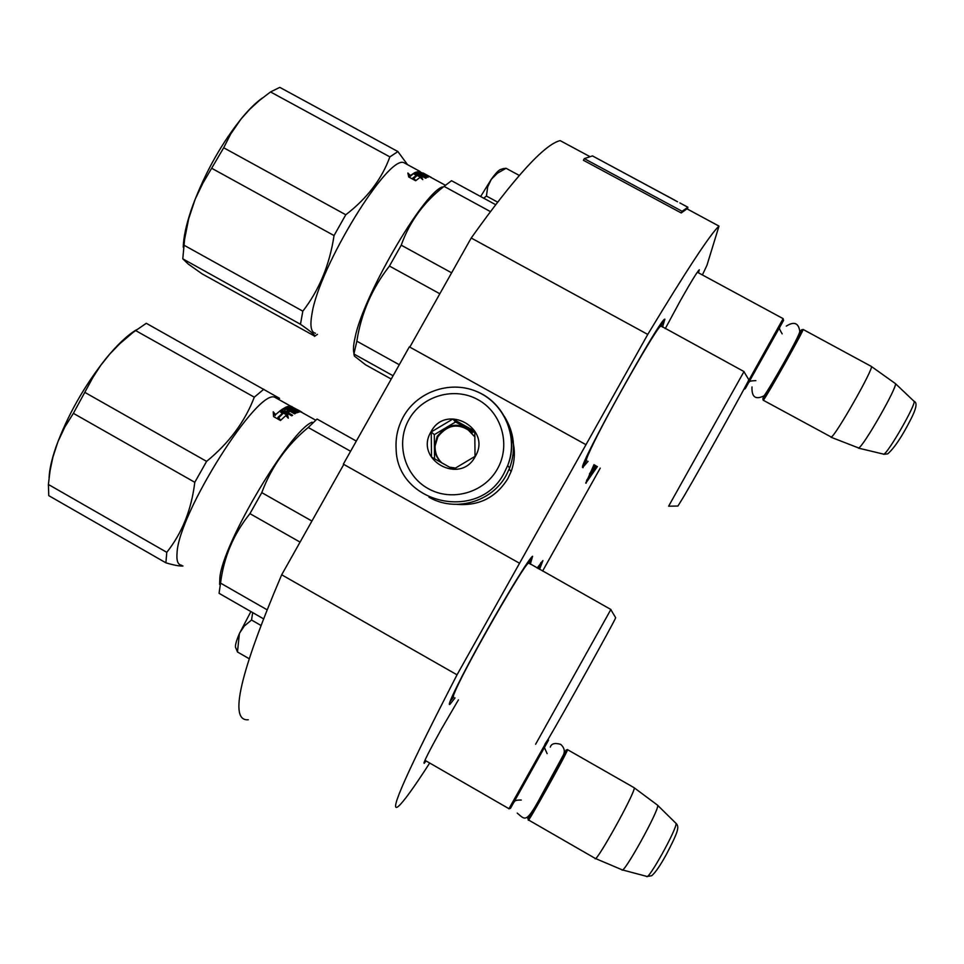 <?xml version="1.0" encoding="UTF-8"?>
<svg xmlns="http://www.w3.org/2000/svg" width="964" height="964" viewBox="0 0 964 964"><rect width="100%" height="100%" fill="white"/><g stroke="black" fill="none" stroke-linecap="round" stroke-linejoin="round"><path stroke-width="1.45" d="M702.394 274.945L706.986 265.208L718.999 226.106C710.48 233.842 686.742 269.944 647.76 334.424L457.032 674.824L281.681 574.785L343.799 464.407M429.691 763.03C413.797 787.721 403.253 802.241 398.096 806.603C388.118 814.158 407.772 770.236 457.032 674.824M542.587 571.086L600.247 468.118M665.256 328.64L680.054 301.238C690.923 281.982 697.346 271.487 699.322 269.763L698.466 272.824M426.088 760.945L424.172 763.331C423.22 762.922 428.968 751.486 441.416 729.037L458.418 699.876M530.308 564.181L532.61 556.264C529.634 557.566 507.148 594.041 484.374 634.878C461.551 675.728 445.85 707.672 449.971 704.298L455.02 697.924M539.551 569.375L542.913 560.566L537.165 568.037M594.005 464.648L585.799 483.157L597.403 466.54M662.521 327.145L664.883 319.18C661.039 316.746 578.183 466.227 582.605 467.552L588.076 461.358M248.266 719.759C228.661 721.578 239.795 673.258 281.681 574.785M718.999 226.106L686.995 208.839L681.223 212.948L682.114 211.285L687.85 207.236L687.501 209.152M590.064 156.71L560.144 140.611C544.491 144.407 514.848 176.882 471.215 238.012L409.821 347.112M647.76 334.424L471.215 238.012M585.823 444.609L409.351 346.847L343.341 464.154L519.403 563.181M540.876 562.639L538.31 568.676M530.851 558.048L528.947 563.157M453.381 697.334L449.971 701.672M586.522 460.684L583.196 464.973M662.979 321.084L661.075 326.242M596.21 465.877L586.558 480.458M428.968 497.195C455.02 512.523 491.917 502.051 506.269 475.18L509.655 467.998C516.198 449.778 514.378 432.499 504.22 416.171M497.46 468.878C511.004 445.127 501.846 412.676 478.048 399.723C454.442 386.407 422.112 395.698 408.953 419.497C395.457 443.091 404.374 475.469 428.124 488.579C451.682 502.039 484.253 492.821 497.46 468.878M475.252 456.49C492.327 428.486 445.91 402.699 431.004 431.8C413.881 459.671 460.238 485.651 475.252 456.49M475.035 456.382L474.77 431.209L452.863 419.015L431.245 431.944L431.486 457.069L453.369 469.311L475.035 456.382M431.245 431.944L434.318 434.668L434.535 458.804M452.863 419.015L455.55 421.979L434.318 434.668M474.842 432.703L455.55 421.979M474.999 437.078L466.311 427.956C459.141 424.293 452.02 424.413 444.934 428.329L437.186 436.282L434.427 447.019C434.607 453.333 437.041 458.611 441.705 462.853M474.722 456.599L475.047 455.936M449.429 467.142L455.671 468.082M434.487 445.248L435.138 445.79L437.825 436.849C448.043 423.919 459.527 422.606 472.276 432.896M435.138 445.79C434.8 452.562 437.066 458.298 441.958 462.985M456.984 504.365C479.072 506.064 496.026 497.484 507.847 478.626L511.137 471.541C515.511 459.358 515.427 447.236 510.884 435.186M545.793 743.099L508.896 808.82M548.552 740.135L510.45 808.386L508.956 808.796M528.043 818.038L527.995 818.147C524.729 826.401 565.94 752.643 566.001 750.113L567.459 749.57M528.441 819.725L528.38 819.894C526.031 826.606 567.591 752.113 567.567 749.679L567.579 749.534M567.567 749.679L633.83 787.528M634.216 787.757L634.228 787.805C635.866 791.697 594.8 865.576 595.005 858.334M657.677 805.229L657.701 805.35C659.424 809.905 622.756 875.963 621.925 869.781M783.142 318.65L746.016 385.299M743.859 389.336L745.22 388.745L783.575 320.385L783.13 318.819M763.85 396.011L762.994 398.457C765.802 395.662 803.843 327.893 801.482 329.857L799.602 332.484M763.151 400.181L763.44 400.012C766.211 397.373 804.109 329.953 803.108 329.459L871.396 366.453C873.866 368.368 835.776 435.415 831.293 437.078L763.247 400.229M801.482 329.857L803.108 329.459M871.155 366.296L895.411 383.6C897.846 386.323 863.346 446.718 858.659 447.983L830.992 437.222M236.035 648.338C234.613 647.097 235.722 642.181 239.385 633.589L250.893 611.574M252.689 612.598L251.532 620.021L244.422 625.889L239.675 632.926M260.714 625.299L251.532 620.021M239.385 633.589L237.481 651.989L236.18 648.82M248.965 658.605L237.481 651.989M480.65 196.536L491.266 179.352L487.676 186.968L486.434 196.053L483.699 198.198M503.292 168.616L500.702 169.447C498.701 170.074 495.556 173.375 491.266 179.352L497.448 173.195L506.076 168.29L503.148 168.664M519.283 175.436L506.076 168.29M497.557 202.091L486.434 196.053M49.08 477.746C49.441 469.444 51.779 459.081 56.081 446.669C67.552 415.424 84.181 386.034 105.98 358.512C117.319 344.714 127.441 335.159 136.358 329.845M73.372 413.327L194.788 482.301C191.499 509.607 182.16 532.935 166.784 552.312L165.892 562.819L48.778 495.653L48.393 484.482L50.08 470.625L52.9 457.141L57.985 441.572L64.865 426.968L73.372 413.327L92.954 377.358L100.726 365.368L109.727 354.089L119.825 343.69L133.189 332.303L146.299 323.302L279.572 398.361M181.75 565.29C177.942 564.892 176.376 560.831 177.039 553.131C178.328 513.547 257.569 388.335 274.848 397.288L277.596 398.831M165.892 562.819C174.014 565.229 179.702 566.29 182.967 565.989M219.623 584.425L219.864 577.653C222.732 543.347 289.959 430.522 312.131 422.172M263.28 618.683L219.069 593.318L220.539 583.112C223.805 557.072 233.613 533.911 249.941 513.643L261.774 492.64C271.39 466.853 286.886 445.127 308.227 427.486L317.011 419.087M535.635 744.232L610.887 609.477M544.949 744.172L548.6 738.472C562.229 715.589 614.803 620.949 615.683 617.743L615.574 617.575M135.526 330.507L254.291 397.192C245.013 421.557 229.119 442.958 206.597 461.382L85.133 392.553M254.291 397.192L263.835 389.215M166.784 552.312L48.393 484.482M194.788 482.301L206.597 461.382M287.501 414.11L288.284 418.183L285.85 415.58L280.717 420.256L278.415 417.448L283.44 413.05L280.717 410.303L287.501 414.11L287.043 415.147L283.416 413.11M273.21 411.809L275.62 414.592L280.536 410.447L282.97 412.917L277.933 417.352L280.488 420.485L273.595 416.605L273.21 411.809M300.515 411.399L301.84 412.134M302.539 412.821L292.309 407.182L300.226 411.881L291.273 407.194L289.586 407.543L293.695 408.784L299.153 412.002L296.587 412.869L291.743 410.435L290.815 410.893L295.394 413.46L294.671 413.869L286.151 409.098L284.368 410.616L286.019 411.544L287.826 410.375L289.79 411.483L287.995 412.652L292.586 415.231L291.767 415.821L282.066 410.375L281.548 409.7L286.139 407.001L294.574 411.459L296.731 411.013L287.706 407.157L287.152 406.603L290.586 406.109L300.539 411.351M287.525 417.364L287.043 415.147M278.704 417.798L283.44 413.05M275.62 414.592L280.536 410.447M273.366 413.46L275.222 415.58M277.933 417.352L278.331 419.28M280.066 411.471L282.151 413.568M291.465 407.302L291.899 406.519M287.947 407.29L290.562 407.29M295.201 412.375L296.177 412.086M290.983 410.809L289.465 409.965M288.839 410.604L289.778 409.326L285.609 408.073L286.139 407.001M281.825 410.218L285.609 408.073M287.609 413.484L287.995 412.652M288.67 412.194L287.32 411.435L287.826 410.375M286.019 411.544L285.633 412.375M285.754 412.447L287.32 411.435M290.501 411.532L290.815 410.893M297.683 412.411L296.394 411.688M293.695 408.784L293.128 409.857L292.08 409.435L292.634 408.362M356.319 441.078L317.204 419.135M308.227 427.486L350.583 451.26M311.926 521.054L261.774 492.64M249.941 513.643L300.069 542.117M266.883 609.658L220.539 583.112M287.007 408.628L288.851 409.796L288.537 410.435M289.778 409.326L288.851 409.796M183.244 247.194L183.425 243.735C184.269 233.095 187.498 220.069 193.077 204.645C205.826 171.182 222.371 141.949 242.723 116.945C249.917 108.438 256.532 102.088 262.557 97.894M182.786 258.834L300.467 324.278C310.408 331.158 315.156 335.111 314.722 336.147L202.091 273.848L188.197 264.028L182.786 258.834L184.618 239.168L188.679 218.756L195.21 199.138L202.789 183.329L223.696 147.769L230.733 133.972L241.048 118.982L249.869 109.149L259.75 100.172L270.523 91.942L279.801 87.363L397.903 151.565L407.531 164.675M315.469 333.255C310.998 332.375 309.83 325.928 311.974 313.903C318.915 266.932 388.709 153.336 404.193 162.856L406.169 163.928M300.467 324.278L302.829 311.179L183.847 245.121M316.614 334.906L314.517 336.388M354.005 353.354C353.041 350.269 353.366 345.076 355.005 337.798C362.934 296.659 422.473 193.945 442.247 186.968M391.227 379.057L365.537 364.766L354.378 356.065L353.909 353.993L356.849 341.184C361.126 313.408 371.996 288.369 389.456 266.052L401.229 245.169C409.592 221.648 423.871 202.042 444.079 186.377L451.526 180.702L495.592 204.657M668.618 506.184L743.991 371.574M668.679 506.184L677.921 506.052L684.259 495.749C701.226 466.793 748.594 381.66 748.823 379.732L748.739 379.599M270.523 91.942L389.878 156.879C381.792 179.099 367.103 198.391 345.775 214.755L223.696 147.769M389.878 156.879L397.903 151.565M211.996 168.435L334.038 235.565C329.688 264.678 319.289 289.887 302.829 311.179M334.038 235.565L345.775 214.755M421.497 176.424L422.762 179.629L420.159 177.328L415.846 180.569L413.387 178.075L417.581 175.111L414.677 172.713L421.497 176.424L421.003 177.521L417.388 175.556M407.856 173.026L410.435 175.496L414.52 172.797L417.123 174.954L412.917 177.942L415.653 180.738L408.724 176.966L407.856 173.026M423.256 173.062L431.342 177.46L424.666 174.629L427.992 177.352L419.436 172.689L418.075 173.448L423.16 174.906L421.726 175.436L426.341 177.942L425.678 178.256L415.363 172.387L418.966 171.399L429.052 176.255L421.955 172.749M421.401 178.412L421.003 177.521M413.785 178.473L417.581 175.111M410.435 175.496L409.989 176.569L414.52 172.797M408.326 174.978L409.989 176.569M412.917 177.942L412.496 179.015M414.026 173.894L416.099 175.593M419.111 172.785L418.412 172.508L418.966 171.399M416.026 173.002L418.412 172.508M421.69 175.508L420.641 174.942L421.172 173.833M419.979 175.147L420.641 174.942M444.079 186.377L490.363 211.562M451.622 272.824L401.229 245.169M389.456 266.052L439.837 293.767M399.289 364.741L356.849 341.184M353.909 353.993L393.083 375.767M422.34 174.267L422.69 173.556L421.039 172.664L420.087 172.556L421.81 173.99M422.69 173.556L421.979 173.653M594.86 465.13L594.414 466.106L594.993 465.202M674.595 200.175L677.523 201.753M675.161 200.452L676.849 201.392M674.511 200.126L592.474 155.915L584.292 158.626L682.114 211.285M592.571 155.963L674.571 200.066M681.223 212.948L583.437 160.289L584.292 158.626M509.655 467.998L507.691 465.552C518.596 437.993 505.16 404.543 478.445 392.3C451.887 379.732 417.737 390.83 403.446 416.605C397.891 426.666 395.457 437.403 396.12 448.826C396.831 504.052 479.277 522.705 504.22 472.878L507.691 465.552C519.367 437.294 504.389 402.229 476.132 391.276M675.981 823.256L676.005 823.364C677.776 827.498 647.82 881.53 646.627 876.36L622.419 869.914M913.8 401.06L914.041 401.301C916.378 403.88 888.109 453.213 883.759 454.177L858.37 448.103M528.995 563.434L528.513 563.169C525.163 562.41 466.877 663.847 455.586 690.308L455.43 690.67C453.188 695.767 452.622 697.936 453.719 697.189M286.706 408.411L287.236 407.338M283.982 411.447L284.368 410.616M298.153 412.255L298.539 411.508M286.633 409.363L286.983 408.652L286.645 409.363M287.2 408.869L286.898 409.507M661.123 326.386L660.774 326.194C658.255 324.398 606.103 415.773 590.992 448.597L590.775 449.055C586.907 457.346 585.558 461.202 586.727 460.611M419.545 172.761L420.003 171.857M421.967 172.749L423.931 173.821M595.198 465.311L589.474 473.902M686.983 208.851L687.85 207.236L679.861 202.934L687.874 207.224M424.003 762.693L424.172 763.331M449.586 702.828L449.995 704.298M585.895 482.398L586.136 483.217M582.738 466.443L583.087 467.661M509.185 469.167L511.137 471.541M424.955 760.295L508.944 808.688M548.456 740.34L548.142 739.231M521.271 800.048C516.776 799.975 514.523 800.554 514.487 801.759M544.564 747.823L547.118 753.631M528.525 819.978L595.005 858.285M657.689 805.277L634.228 787.805M621.913 869.721L595.427 858.514M647.085 876.481L651.676 875.734C655.339 872.697 660.304 865.491 666.546 854.08C677.921 832.149 679.765 826.883 676.005 823.364L657.701 805.35M697.321 272.197L783.178 318.674M782.166 333.845C779.719 329.821 778.888 327.808 779.683 327.82M755.884 380.635C751.064 380.768 748.811 381.31 749.1 382.286M762.825 398.638L763.199 399.964M887.952 453.67C894.471 447.814 901.955 436.62 910.414 420.063C916.366 408.7 917.571 402.446 914.041 401.301L895.411 383.6M887.386 453.936L883.494 454.273M517.21 813.098C524.802 819.279 525.79 823.931 539.009 799.903L563 755.704C565.278 751.691 564.518 747.907 560.723 744.365C554.842 742.654 551.36 743.581 550.299 747.148M752.004 386.938C751.559 397.108 755.571 400.072 764.054 395.806C769.814 388.359 800.301 334.894 799.783 331.339C798.578 322.916 794.083 321.181 786.287 326.121M278.536 399.361L278.572 397.686M315.457 420.063L300.937 411.917M290.586 406.109L274.848 397.288M527.645 562.398L610.959 609.525M615.683 617.743L610.875 609.718M585.052 460.37L586.317 460.443M317.457 334.363L314.722 336.147M445.067 185.088L430.571 177.207M428.606 176.135L426.004 174.713M420.111 171.508L404.193 162.856M659.87 325.374L744.039 371.598M748.823 379.732L743.979 371.743"/></g></svg>
